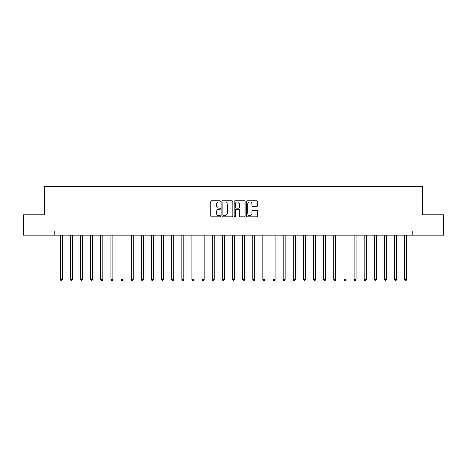 <?xml version="1.0" encoding="UTF-8"?>
<svg xmlns="http://www.w3.org/2000/svg" width="467" height="467" viewBox="0 0 467 467"><rect width="100%" height="100%" fill="white"/><g stroke="black" fill="none" stroke-linecap="round" stroke-linejoin="round"><path stroke-width="0.7" d="M220.529 201.376A0.555 0.555 0 0 0 219.975 200.822L211.522 200.822A0.794 0.794 0 0 0 210.722 201.616L210.722 215.935A0.794 0.794 0 0 0 211.522 216.735L219.975 216.735A0.555 0.555 0 0 0 220.529 216.174A0.555 0.555 0 0 0 219.975 215.62L218.877 215.62A2.545 2.545 0 0 1 216.332 213.075L216.332 211.878A2.545 2.545 0 0 1 218.877 209.333L219.975 209.333A0.555 0.555 0 0 0 220.529 208.778A0.555 0.555 0 0 0 219.975 208.218L218.877 208.218A2.545 2.545 0 0 1 216.332 205.673L216.332 204.482A2.545 2.545 0 0 1 218.877 201.937L219.975 201.937A0.555 0.555 0 0 0 220.529 201.376M256.751 206.432A0.794 0.794 0 0 0 257.55 205.632L257.55 201.616A0.794 0.794 0 0 0 256.751 200.822L247.364 200.822A0.794 0.794 0 0 0 246.57 201.616L246.57 215.935A0.794 0.794 0 0 0 247.364 216.735L256.751 216.735A0.794 0.794 0 0 0 257.55 215.935L257.55 211.084A0.794 0.794 0 0 0 256.751 210.29L252.735 210.29A0.794 0.794 0 0 0 251.941 211.084L251.941 213.489A2.131 2.131 0 0 1 249.81 215.62A2.131 2.131 0 0 1 247.685 213.489L247.685 204.061A2.131 2.131 0 0 1 249.81 201.937A2.131 2.131 0 0 1 251.941 204.061L251.941 205.632A0.794 0.794 0 0 0 252.735 206.432L256.751 206.432M54.762 235.123L23.35 235.123L23.35 214.855L44.628 214.855L44.628 186.485L422.372 186.485L422.372 214.855L443.65 214.855L443.65 235.123L412.238 235.123L412.238 231.066L54.762 231.066L54.762 235.123L412.238 235.123M232.805 201.616A0.794 0.794 0 0 0 232.006 200.822L222.619 200.822A0.794 0.794 0 0 0 221.825 201.616L221.825 215.935A0.794 0.794 0 0 0 222.619 216.735L232.006 216.735A0.794 0.794 0 0 0 232.805 215.935L232.805 201.616M234.994 200.822L244.381 200.822A0.794 0.794 0 0 1 245.175 201.616L245.175 215.935A0.794 0.794 0 0 1 244.381 216.735L240.365 216.735A0.794 0.794 0 0 1 239.565 215.935L239.565 210.127A0.794 0.794 0 0 0 238.771 209.333L236.104 209.333A0.794 0.794 0 0 0 235.31 210.127L235.31 216.174A0.555 0.555 0 0 1 234.755 216.735A0.555 0.555 0 0 1 234.195 216.174L234.195 201.616A0.794 0.794 0 0 1 234.994 200.822M223.495 201.937A0.555 0.555 0 0 0 222.94 202.491L222.94 215.059A0.555 0.555 0 0 0 223.495 215.62L224.65 215.62A2.545 2.545 0 0 0 227.195 213.075L227.195 204.482A2.545 2.545 0 0 0 224.65 201.937L223.495 201.937M239.565 204.102A2.131 2.131 0 0 0 237.44 201.972A2.131 2.131 0 0 0 235.31 204.102L235.31 207.424A0.794 0.794 0 0 0 236.104 208.218L238.771 208.218A0.794 0.794 0 0 0 239.565 207.424L239.565 204.102M60.231 235.123L60.231 279.459L62.257 279.459L62.257 235.123M62.257 279.459L61.65 280.515L60.838 280.515L60.231 279.459M70.365 235.123L70.365 279.459L72.391 279.459L72.391 235.123M72.391 279.459L71.784 280.515L70.972 280.515L70.365 279.459M80.499 235.123L80.499 279.459L82.525 279.459L82.525 235.123M82.525 279.459L81.918 280.515L81.106 280.515L80.499 279.459M90.633 235.123L90.633 279.459L92.659 279.459L92.659 235.123M92.659 279.459L92.052 280.515L91.24 280.515L90.633 279.459M100.761 235.123L100.761 279.459L102.787 279.459L102.787 235.123M102.787 279.459L102.18 280.515L101.368 280.515L100.761 279.459M110.895 235.123L110.895 279.459L112.921 279.459L112.921 235.123M112.921 279.459L112.314 280.515L111.502 280.515L110.895 279.459M121.029 235.123L121.029 279.459L123.055 279.459L123.055 235.123M123.055 279.459L122.447 280.515L121.636 280.515L121.029 279.459M131.163 235.123L131.163 279.459L133.188 279.459L133.188 235.123M133.188 279.459L132.581 280.515L131.77 280.515L131.163 279.459M141.291 235.123L141.291 279.459L143.322 279.459L143.322 235.123M143.322 279.459L142.709 280.515L141.904 280.515L141.291 279.459M151.425 235.123L151.425 279.459L153.45 279.459L153.45 235.123M153.45 279.459L152.843 280.515L152.032 280.515L151.425 279.459M161.559 235.123L161.559 279.459L163.584 279.459L163.584 235.123M163.584 279.459L162.977 280.515L162.166 280.515L161.559 279.459M171.693 235.123L171.693 279.459L173.718 279.459L173.718 235.123M173.718 279.459L173.111 280.515L172.3 280.515L171.693 279.459M181.826 235.123L181.826 279.459L183.852 279.459L183.852 235.123M183.852 279.459L183.245 280.515L182.434 280.515L181.826 279.459M191.955 235.123L191.955 279.459L193.98 279.459L193.98 235.123M193.98 279.459L193.373 280.515L192.562 280.515L191.955 279.459M202.088 235.123L202.088 279.459L204.114 279.459L204.114 235.123M204.114 279.459L203.507 280.515L202.696 280.515L202.088 279.459M212.222 235.123L212.222 279.459L214.248 279.459L214.248 235.123M214.248 279.459L213.641 280.515L212.829 280.515L212.222 279.459M222.356 235.123L222.356 279.459L224.382 279.459L224.382 235.123M224.382 279.459L223.775 280.515L222.963 280.515L222.356 279.459M232.484 235.123L232.484 279.459L234.516 279.459L234.516 235.123M234.516 279.459L233.903 280.515L233.097 280.515L232.484 279.459M242.618 235.123L242.618 279.459L244.644 279.459L244.644 235.123M244.644 279.459L244.037 280.515L243.225 280.515L242.618 279.459M252.752 235.123L252.752 279.459L254.778 279.459L254.778 235.123M254.778 279.459L254.171 280.515L253.359 280.515L252.752 279.459M262.886 235.123L262.886 279.459L264.912 279.459L264.912 235.123M264.912 279.459L264.304 280.515L263.493 280.515L262.886 279.459M273.02 235.123L273.02 279.459L275.045 279.459L275.045 235.123M275.045 279.459L274.438 280.515L273.627 280.515L273.02 279.459M283.148 235.123L283.148 279.459L285.174 279.459L285.174 235.123M285.174 279.459L284.566 280.515L283.755 280.515L283.148 279.459M293.282 235.123L293.282 279.459L295.307 279.459L295.307 235.123M295.307 279.459L294.7 280.515L293.889 280.515L293.282 279.459M303.416 235.123L303.416 279.459L305.441 279.459L305.441 235.123M305.441 279.459L304.834 280.515L304.023 280.515L303.416 279.459M313.55 235.123L313.55 279.459L315.575 279.459L315.575 235.123M315.575 279.459L314.968 280.515L314.157 280.515L313.55 279.459M323.678 235.123L323.678 279.459L325.709 279.459L325.709 235.123M325.709 279.459L325.096 280.515L324.291 280.515L323.678 279.459M333.812 235.123L333.812 279.459L335.837 279.459L335.837 235.123M335.837 279.459L335.23 280.515L334.419 280.515L333.812 279.459M343.946 235.123L343.946 279.459L345.971 279.459L345.971 235.123M345.971 279.459L345.364 280.515L344.553 280.515L343.946 279.459M354.079 235.123L354.079 279.459L356.105 279.459L356.105 235.123M356.105 279.459L355.498 280.515L354.687 280.515L354.079 279.459M364.213 235.123L364.213 279.459L366.239 279.459L366.239 235.123M366.239 279.459L365.632 280.515L364.82 280.515L364.213 279.459M374.341 235.123L374.341 279.459L376.367 279.459L376.367 235.123M376.367 279.459L375.76 280.515L374.948 280.515L374.341 279.459M384.475 235.123L384.475 279.459L386.501 279.459L386.501 235.123M386.501 279.459L385.894 280.515L385.082 280.515L384.475 279.459M394.609 235.123L394.609 279.459L396.635 279.459L396.635 235.123M396.635 279.459L396.028 280.515L395.216 280.515L394.609 279.459M404.743 235.123L404.743 279.459L406.769 279.459L406.769 235.123M406.769 279.459L406.162 280.515L405.35 280.515L404.743 279.459"/></g></svg>
